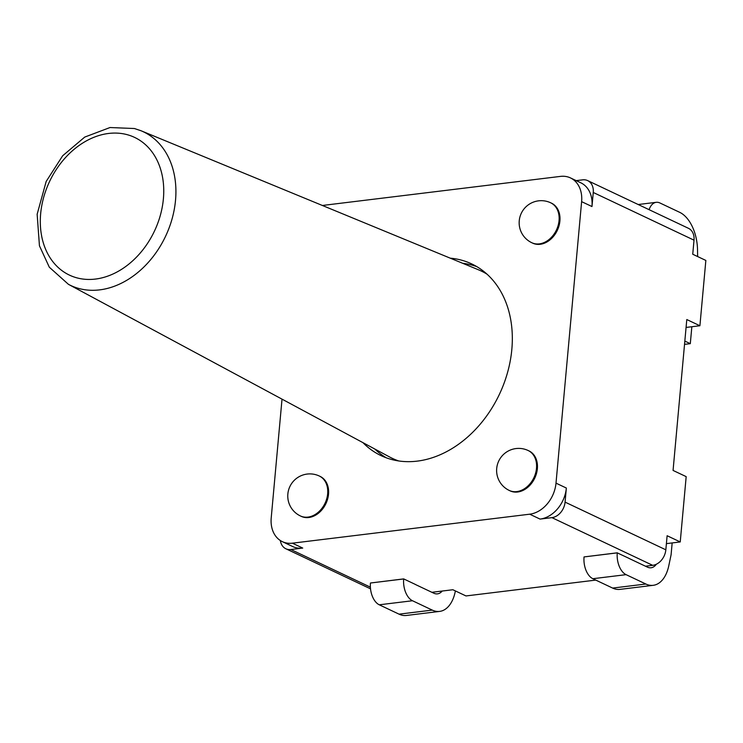 <?xml version="1.0" encoding="UTF-8"?>
<svg xmlns="http://www.w3.org/2000/svg" width="743" height="743" viewBox="0 0 743 743"><rect width="100%" height="100%" fill="white"/><g stroke="black" fill="none" stroke-linecap="round" stroke-linejoin="round"><path stroke-width="1.11" d="M374.751 448.986A106.035 80.746 -64.7 0 0 386.351 457.837M476.839 266.635A106.035 80.746 -64.7 0 0 462.648 263.282M141.096 130.777L134.399 128.52L110.001 127.536L84.73 137.083L62.663 155.77L46.177 181.45L37.15 214.244L39.444 245.794L49.317 267.211L68.421 284.318A84.999 64.734 -64.7 0 0 165.55 236.32A84.999 64.734 -64.7 0 0 141.096 130.777L478.306 269.728A103.676 78.953 115.3 0 1 487.092 274.223M398.712 460.948A103.676 78.953 115.3 0 1 389.666 457.01L68.421 284.318M322.397 205.486A29.451 22.429 115.3 0 1 323.131 205.384L560.445 176.397A29.451 22.429 115.3 0 1 570.485 177.921A29.451 22.429 115.3 0 1 581.62 201.65L556.005 483.145A29.451 22.429 115.3 0 1 529.703 514.193L292.389 543.179A29.451 22.429 115.3 0 1 282.349 541.647A29.451 22.429 115.3 0 1 271.214 517.927L282.024 399.14M370.385 587.156L290.875 549.523L302.735 548.074A29.451 22.429 115.3 0 1 292.696 546.551L282.349 541.647M450.239 258.165A106.035 80.746 115.3 0 1 471.777 263.951A106.035 80.746 115.3 0 1 499.398 394.329A106.035 80.746 115.3 0 1 381.057 455.626A106.035 80.746 115.3 0 1 362.937 442.633M532.229 242.924A22.086 16.82 -64.7 0 0 557.315 230.367A22.086 16.82 -64.7 0 0 551.13 203.015M300.85 516.153A22.086 16.82 -64.7 0 0 325.926 503.596A22.086 16.82 -64.7 0 0 319.741 476.235M509.689 490.649A22.086 16.82 -64.7 0 0 534.774 478.083A22.086 16.82 -64.7 0 0 528.579 450.732M665.839 549.811L565.07 502.119L566.352 488.04A29.451 22.429 115.3 0 1 540.059 519.088L551.928 517.639L652.688 565.33A14.73 11.219 -64.7 0 0 665.839 549.811L667.121 535.731L680.235 541.944L686.179 476.635L673.065 470.43L686.792 319.546L699.906 325.75L705.85 260.44L692.736 254.236L694.018 240.165A14.73 11.219 -64.7 0 0 688.455 228.305L587.685 180.614A14.73 11.219 115.3 0 1 593.258 192.474L591.976 206.545A29.451 22.429 115.3 0 0 580.84 182.824L570.485 177.921M290.875 549.523A14.73 11.219 115.3 0 1 285.851 548.761A14.73 11.219 115.3 0 1 280.362 540.542M576.215 180.633L582.67 179.843A14.73 11.219 115.3 0 1 587.685 180.614M565.07 502.119A14.73 11.219 115.3 0 1 551.928 517.639M684.832 341.083L690.303 343.665L684.535 344.371M690.303 343.665L691.844 326.734M697.64 256.558L697.528 249.889A35.348 20.637 83 0 0 679.678 212.322L659.914 202.969A17.674 10.318 83 0 0 656.227 202.319A17.674 10.318 83 0 0 649.103 209.675M686.077 327.44L699.906 325.75M672.164 542.929L671.087 554.789L668.784 565.748A35.348 20.637 -97 0 1 653.218 585.317A35.348 20.637 -97 0 1 645.853 584.017L626.089 574.655A17.674 10.318 -97 0 1 617.266 552.866L629.005 558.365A2.944 1.718 83 0 0 629.349 558.578L647.394 567.123A17.674 10.318 83 0 0 651.072 567.773A17.674 10.318 83 0 0 656.32 564.243M653.218 585.317L619.987 589.375A35.348 20.637 -97 0 1 612.631 588.075L592.858 578.713A17.674 10.318 -97 0 1 584.044 556.925L617.275 552.811M666.397 543.635L680.235 541.944M431.878 592.301L452.868 589.738L465.982 595.942L595.775 580.097M645.472 566.212L652.688 565.33M455.385 590.936L455.199 591.837A35.348 20.637 -97 0 1 439.624 611.405L406.402 615.464A35.348 20.637 -97 0 1 399.037 614.155L379.264 604.802A17.674 10.318 -97 0 1 370.451 583.014L403.681 578.899L415.421 584.453A2.944 1.718 83 0 0 415.755 584.667L433.801 593.211A17.674 10.318 83 0 0 437.478 593.861A17.674 10.318 83 0 0 442.187 591.047M439.624 611.405A35.348 20.637 -97 0 1 432.268 610.105L412.495 600.743A17.674 10.318 -97 0 1 403.681 578.955L403.681 578.899M559.265 224.878L558.402 224.479M554.324 233.711L555.346 233.878M536.39 469.353L536.873 469.585L536.53 473.347M535.508 457.493A147.263 112.147 115.3 0 1 535.081 458.041M126.96 134.613A76.176 58.01 115.3 0 1 138.486 255.016A76.176 58.01 115.3 0 1 40.661 229.15A76.176 58.01 115.3 0 1 126.96 134.613M302.735 548.074L292.389 543.179M529.703 514.193L540.059 519.088M566.352 488.04L556.005 483.145M581.62 201.65L591.976 206.545M300.413 515.958A22.086 16.82 -64.7 0 0 307.936 517.1A22.086 16.82 -64.7 0 0 326.79 498.562A22.086 16.82 -64.7 0 0 319.314 476.022A22.086 22.086 0 0 0 289.891 486.544A22.086 22.086 0 0 0 300.413 515.958M509.252 490.445A22.086 16.82 -64.7 0 0 516.784 491.597A22.086 16.82 -64.7 0 0 535.629 473.059A22.086 16.82 -64.7 0 0 528.152 450.518A22.086 22.086 0 0 0 498.739 461.031A22.086 22.086 0 0 0 509.252 490.445M531.802 242.729A22.086 16.82 -64.7 0 0 539.325 243.88A22.086 16.82 -64.7 0 0 558.179 225.343A22.086 16.82 -64.7 0 0 550.702 202.802A22.086 22.086 0 0 0 521.28 213.315A22.086 22.086 0 0 0 531.802 242.729M593.258 192.474L694.018 240.165M645.853 584.017L612.631 588.075M626.089 574.655L592.858 578.713M617.266 552.866L584.044 556.925M399.037 614.155L432.268 610.105M379.264 604.802L412.495 600.743M370.451 583.014L403.681 578.955M535.304 476.895L535.666 472.938M533 479.449L532.805 481.594M516.376 491.94L515.075 492.098M370.525 588.837L285.851 548.761M656.227 202.319L638.2 204.52"/></g></svg>
